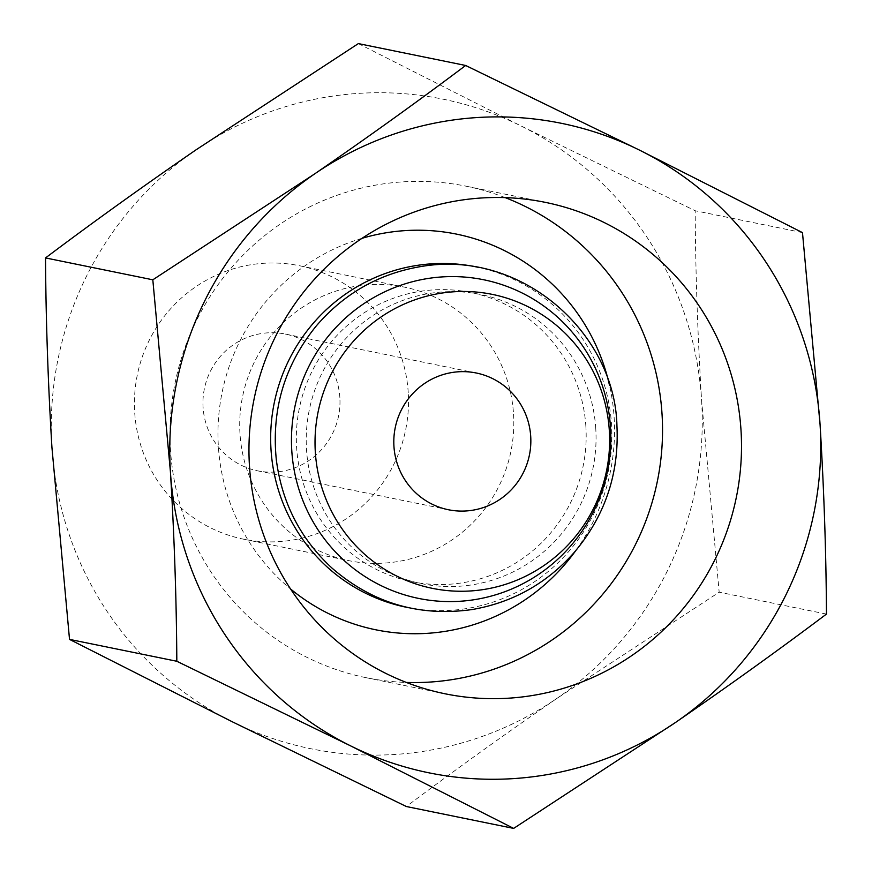 <?xml version="1.0" encoding="UTF-8"?>
<svg xmlns="http://www.w3.org/2000/svg" width="872" height="872" viewBox="0 0 872 872"><rect width="100%" height="100%" fill="white"/><g stroke="black" fill="none" stroke-linecap="round" stroke-linejoin="round"><path stroke-width="0.65" stroke-dasharray="4.36 3.27" d="M196.353 149.624A331.436 325.245 101.5 0 0 51.939 447.51A331.436 325.245 101.5 0 0 232.355 721.809A331.436 325.245 101.5 0 0 557.175 698.221A331.436 325.245 101.5 0 0 701.589 400.335A331.436 325.245 101.5 0 0 521.183 126.026A331.436 325.245 101.5 0 0 196.353 149.624M358.348 43.6L521.183 126.026L695.18 210.741C695.518 271.999 697.654 335.197 701.589 400.335L719.182 592.197L557.175 698.221C504.18 734.682 453.898 770.772 406.352 806.524M575.705 550.712A201.912 198.14 101.5 0 0 614.139 417.601A201.912 198.14 101.5 0 0 609.463 385.152M362.022 238.318A201.912 198.14 101.5 0 0 222.109 392.389A201.912 198.14 101.5 0 0 290.529 588.938M409.023 607.784A173.735 170.487 101.5 0 0 611.534 424.708A173.735 170.487 101.5 0 0 478.434 267.366M408.238 392.52A139.553 136.948 101.5 0 0 299.347 265.709A139.553 136.948 101.5 0 0 137.286 375.091A139.553 136.948 101.5 0 0 243.582 539.19A139.553 136.948 101.5 0 0 408.238 392.52M513.532 413.993A139.553 136.948 -78.5 0 1 348.887 560.663A139.553 136.948 -78.5 0 1 239.996 433.853A139.553 136.948 -78.5 0 1 404.652 287.182A139.553 136.948 -78.5 0 1 513.532 413.993M339.851 397.479A69.782 68.474 101.5 0 0 285.406 334.074A69.782 68.474 101.5 0 0 204.375 388.77A69.782 68.474 101.5 0 0 257.523 470.815A69.782 68.474 101.5 0 0 339.851 397.479M595.761 428.588A147.564 144.806 101.5 0 0 370.807 316.961A147.564 144.806 101.5 0 0 386.841 571.716A147.564 144.806 101.5 0 0 595.761 428.588M585.886 426.572A147.564 144.806 101.5 0 0 360.943 314.945A147.564 144.806 101.5 0 0 376.966 569.71A147.564 144.806 101.5 0 0 585.886 426.572M505.171 197.617A250.776 246.089 101.5 0 0 466.357 186.248A250.776 246.089 101.5 0 0 175.13 382.808A250.776 246.089 101.5 0 0 366.153 677.697A250.776 246.089 101.5 0 0 406.319 682.427M802.48 232.617L695.18 210.741M826.471 614.073L719.182 592.197M243.582 539.19L348.887 560.663M299.347 265.709L404.652 287.182M257.523 470.815L448.382 509.738M285.406 334.074L476.265 372.998M366.153 677.697L445.123 693.796M466.357 186.248L545.338 202.359"/><path stroke-width="1.31" d="M513.652 828.4L406.352 806.524L232.355 721.809L69.52 639.383L51.939 447.51C48.004 382.361 45.867 319.163 45.529 257.927C93.031 222.197 143.313 186.107 196.353 149.624L358.348 43.6L465.648 65.476C418.135 101.196 367.864 137.296 314.825 173.779A331.436 325.245 101.5 0 0 170.411 471.665A331.436 325.245 101.5 0 0 350.817 745.974A331.436 325.245 101.5 0 0 675.647 722.376C728.643 685.926 778.925 649.825 826.471 614.073C826.133 552.815 823.996 489.617 820.062 424.49A331.436 325.245 101.5 0 0 639.645 150.191A331.436 325.245 101.5 0 0 314.825 173.779L152.818 279.803L170.411 471.665C174.345 536.825 176.482 600.023 176.82 661.259L350.817 745.974L513.652 828.4L675.647 722.376A331.436 325.245 101.5 0 0 820.062 424.49L802.48 232.617L639.645 150.191L465.648 65.476M609.463 385.152A201.912 198.14 101.5 0 0 362.022 238.318M290.529 588.938A201.912 198.14 101.5 0 0 575.705 550.712M478.434 267.366A173.735 170.487 101.5 0 0 274.222 403.006A173.735 170.487 101.5 0 0 409.023 607.784M530.71 436.403A69.782 68.474 101.5 0 0 476.265 372.998A69.782 68.474 101.5 0 0 395.234 427.683A69.782 68.474 101.5 0 0 448.382 509.738A69.782 68.474 101.5 0 0 530.71 436.403M609.332 430.692A150.006 147.194 101.5 0 0 380.672 317.223A150.006 147.194 101.5 0 0 396.967 576.185A150.006 147.194 101.5 0 0 609.332 430.692M610.509 427.509A162.617 159.565 101.5 0 0 362.621 304.513A162.617 159.565 101.5 0 0 380.29 585.243A162.617 159.565 101.5 0 0 610.509 427.509M406.319 682.427A250.776 246.089 101.5 0 0 662.033 414.124A250.776 246.089 101.5 0 0 505.171 197.617M741.004 430.223A250.776 246.089 101.5 0 0 545.338 202.359A250.776 246.089 101.5 0 0 254.112 398.907A250.776 246.089 101.5 0 0 445.123 693.796A250.776 246.089 101.5 0 0 741.004 430.223M152.818 279.803L45.529 257.927M176.82 661.259L69.52 639.383M616.94 425.928C619.251 473.899 604.928 516.159 573.983 552.717C546.482 583.619 512.529 602.552 472.123 609.539C419.258 616.973 372.595 603.195 332.134 568.206C300.48 538.994 281.874 502.828 276.315 459.718C271.279 409.578 284.599 364.976 316.296 325.921C344.582 293.014 379.941 273.143 422.397 266.298C522.895 249.763 615.098 333.9 616.94 425.928"/></g></svg>
